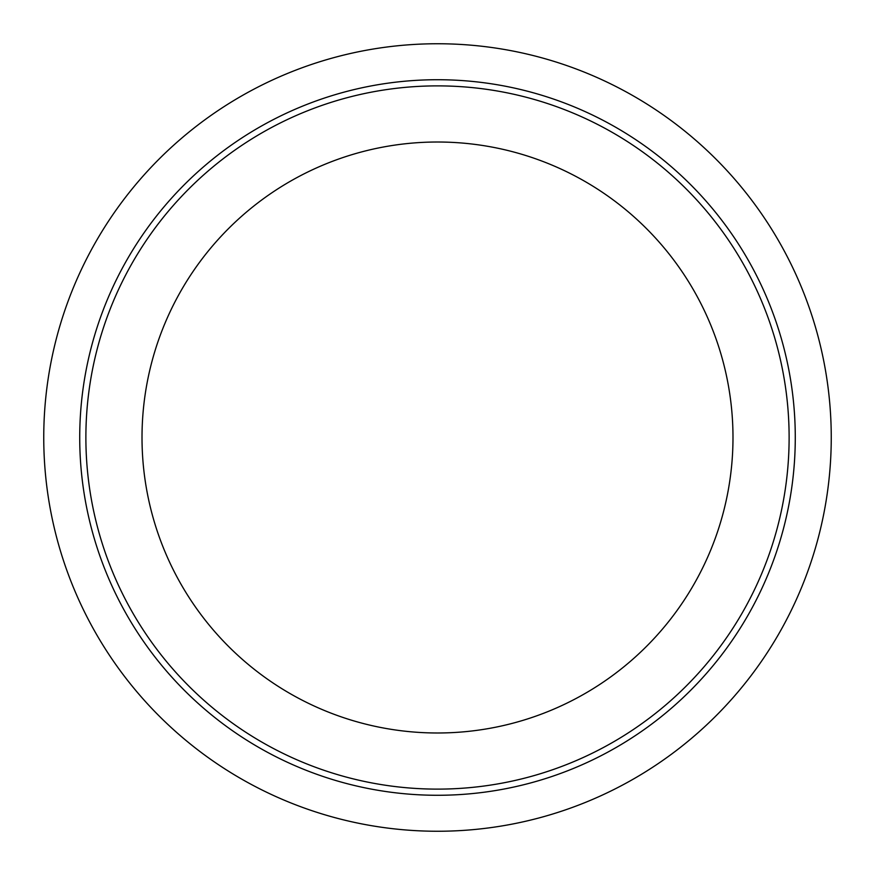 <?xml version="1.0" encoding="UTF-8"?>
<svg xmlns="http://www.w3.org/2000/svg" width="875" height="875" viewBox="0 0 875 875"><rect width="100%" height="100%" fill="white"/><g stroke="black" fill="none" stroke-linecap="round" stroke-linejoin="round"><path stroke-width="1.31" d="M789.119 437.5A351.619 351.619 0 0 1 437.5 789.119A351.619 351.619 0 0 1 85.881 437.5A351.619 351.619 0 0 1 437.5 85.881A351.619 351.619 0 0 1 789.119 437.5M732.987 437.5A295.488 295.488 0 0 1 437.5 732.987A295.488 295.488 0 0 1 142.013 437.5A295.488 295.488 0 0 1 437.5 142.013A295.488 295.488 0 0 1 732.987 437.5M831.25 437.5A393.75 393.75 0 0 1 437.5 831.25A393.75 393.75 0 0 1 43.75 437.5A393.75 393.75 0 0 1 437.5 43.75A393.75 393.75 0 0 1 831.25 437.5A393.75 393.75 0 0 1 437.5 831.25A393.75 393.75 0 0 1 43.75 437.5M795.277 437.5A357.777 357.777 0 0 1 437.5 795.277A357.777 357.777 0 0 1 79.723 437.5A357.777 357.777 0 0 1 437.5 79.723A357.777 357.777 0 0 1 795.277 437.5"/></g></svg>

